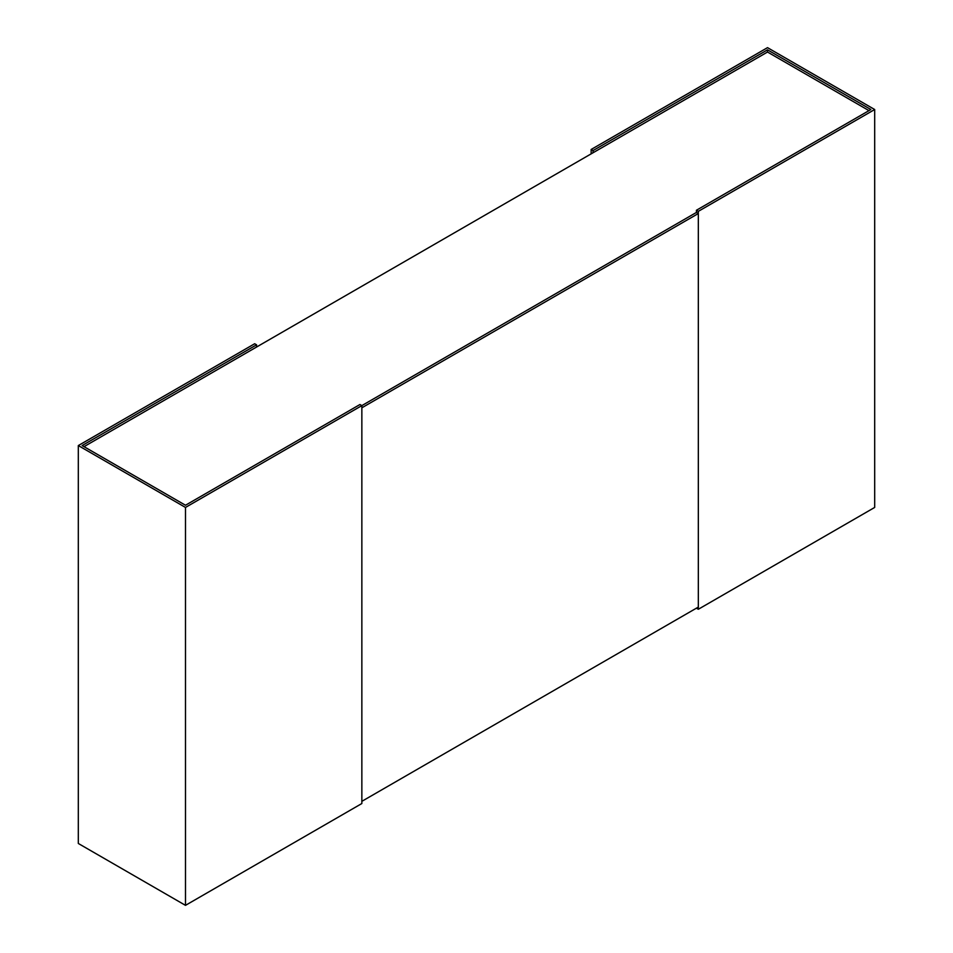 <?xml version="1.0" encoding="UTF-8"?>
<svg xmlns="http://www.w3.org/2000/svg" width="953" height="953" viewBox="0 0 953 953"><rect width="100%" height="100%" fill="white"/><g stroke="black" fill="none" stroke-linecap="round" stroke-linejoin="round"><path stroke-width="1.43" d="M84.007 446.659L767.51 52.034L868.993 110.631M698.323 213.543L361.854 407.801L361.854 801.33L698.323 607.073L698.323 213.543L696.417 212.448L361.854 405.609L359.96 404.513L185.49 505.245L82.113 445.563L256.583 344.831L254.677 343.735L78.313 445.563L185.49 507.437L696.417 212.448L696.417 210.256L698.323 211.352L874.687 109.524L767.51 47.65L591.146 149.478L593.04 150.574L767.51 49.842L767.51 52.034M767.51 49.842L870.887 109.524L696.417 210.256M698.323 211.352L698.323 609.265L874.687 507.437L874.687 109.524M698.323 609.265L696.417 608.169M593.04 152.766L593.04 150.574M591.146 153.862L591.146 149.478M256.583 347.023L256.583 344.831M361.854 405.609L361.854 803.522L185.49 905.35L78.313 843.476L78.313 445.563M185.49 905.35L185.49 507.437"/></g></svg>
